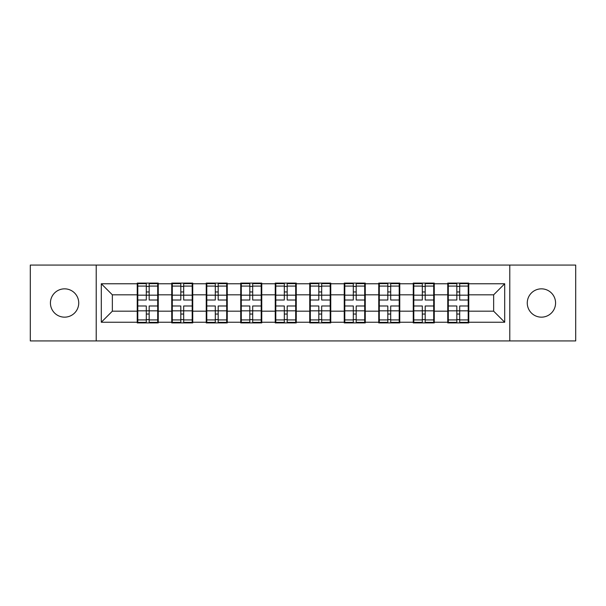 <?xml version="1.0" encoding="UTF-8"?>
<svg xmlns="http://www.w3.org/2000/svg" width="606" height="606" viewBox="0 0 606 606"><rect width="100%" height="100%" fill="white"/><g stroke="black" fill="none" stroke-linecap="round" stroke-linejoin="round"><path stroke-width="0.91" d="M541.416 317.158A14.158 14.158 0 0 1 527.265 303A14.158 14.158 0 0 1 541.416 288.842A14.158 14.158 0 0 1 555.573 303A14.158 14.158 0 0 1 541.416 317.158M64.584 317.158A14.158 14.158 0 0 1 50.427 303A14.158 14.158 0 0 1 64.584 288.842A14.158 14.158 0 0 1 78.735 303A14.158 14.158 0 0 1 64.584 317.158M509.79 340.928L575.7 340.928L575.7 265.072L509.79 265.072L509.79 340.928L96.21 340.928L96.21 265.072L30.3 265.072L30.3 340.928L96.21 340.928M468.764 301.341L468.211 301.341M448.304 301.341L447.751 301.341M447.751 304.659L448.304 304.659M468.211 304.659L468.764 304.659M434.26 301.341L433.707 301.341M413.807 301.341L413.254 301.341M413.254 304.659L413.807 304.659M433.707 304.659L434.26 304.659M399.763 301.341L399.21 301.341M379.303 301.341L378.75 301.341M378.75 304.659L379.303 304.659M399.21 304.659L399.763 304.659M365.259 301.341L364.706 301.341M344.799 301.341L344.246 301.341M344.246 304.659L344.799 304.659M364.706 304.659L365.259 304.659M330.755 301.341L330.202 301.341M310.302 301.341L309.749 301.341M309.749 304.659L310.302 304.659M330.202 304.659L330.755 304.659M296.251 301.341L295.698 301.341M275.798 301.341L275.245 301.341M275.245 304.659L275.798 304.659M295.698 304.659L296.251 304.659M261.754 301.341L261.201 301.341M241.294 301.341L240.741 301.341M240.741 304.659L241.294 304.659M261.201 304.659L261.754 304.659M227.25 301.341L226.697 301.341M206.79 301.341L206.237 301.341M206.237 304.659L206.79 304.659M226.697 304.659L227.25 304.659M192.746 301.341L192.193 301.341M172.293 301.341L171.74 301.341M171.74 304.659L172.293 304.659M192.193 304.659L192.746 304.659M509.79 265.072L96.21 265.072M493.648 311.181L493.648 294.819L468.764 294.819L468.764 311.181L493.648 311.181L504.707 322.24L504.707 283.76L468.764 283.76L468.764 283.093L447.751 283.093L447.751 294.819L434.26 294.819L434.26 311.181L447.751 311.181L447.751 294.819M504.707 322.24L468.764 322.24L468.764 322.907L447.751 322.907L447.751 322.24L434.26 322.24L434.26 322.907L413.254 322.907L413.254 322.24L399.763 322.24L399.763 322.907L378.75 322.907L378.75 322.24L365.259 322.24L365.259 322.907L344.246 322.907L344.246 322.24L330.755 322.24L330.755 322.907L309.749 322.907L309.749 322.24L296.251 322.24L296.251 322.907L275.245 322.907L275.245 322.24L261.754 322.24L261.754 322.907L240.741 322.907L240.741 322.24L227.25 322.24L227.25 322.907L206.237 322.907L206.237 322.24L192.746 322.24L192.746 322.907L171.74 322.907L171.74 322.24L158.249 322.24L158.249 322.907L137.236 322.907L137.236 322.24L101.293 322.24L101.293 283.76L137.236 283.76L137.236 294.819L112.352 294.819L112.352 311.181L137.236 311.181L137.236 294.819M447.751 283.76L434.26 283.76L434.26 283.093L413.254 283.093L413.254 283.76L399.763 283.76L399.763 283.093L378.75 283.093L378.75 283.76L365.259 283.76L365.259 283.093L344.246 283.093L344.246 283.76L330.755 283.76L330.755 283.093L309.749 283.093L309.749 283.76L296.251 283.76L296.251 283.093L275.245 283.093L275.245 283.76L261.754 283.76L261.754 283.093L240.741 283.093L240.741 283.76L227.25 283.76L227.25 283.093L206.237 283.093L206.237 283.76L192.746 283.76L192.746 283.093L171.74 283.093L171.74 283.76L158.249 283.76L158.249 283.093L137.236 283.093L137.236 283.76M447.751 311.181L447.751 322.24M434.26 311.181L434.26 322.24M434.26 283.76L434.26 294.819M399.763 311.181L413.254 311.181L413.254 294.819L399.763 294.819L399.763 322.24M413.254 311.181L413.254 322.24M413.254 283.76L413.254 294.819M399.763 283.76L399.763 294.819M365.259 311.181L378.75 311.181L378.75 294.819L365.259 294.819L365.259 322.24M378.75 311.181L378.75 322.24M378.75 283.76L378.75 294.819M365.259 283.76L365.259 294.819M330.755 311.181L344.246 311.181L344.246 294.819L330.755 294.819L330.755 322.24M344.246 311.181L344.246 322.24M344.246 283.76L344.246 294.819M330.755 283.76L330.755 294.819M296.251 311.181L309.749 311.181L309.749 294.819L296.251 294.819L296.251 322.24M309.749 311.181L309.749 322.24M309.749 283.76L309.749 294.819M296.251 283.76L296.251 294.819M261.754 311.181L275.245 311.181L275.245 294.819L261.754 294.819L261.754 322.24M275.245 311.181L275.245 322.24M275.245 283.76L275.245 294.819M261.754 283.76L261.754 294.819M227.25 311.181L240.741 311.181L240.741 294.819L227.25 294.819L227.25 322.24M240.741 311.181L240.741 322.24M240.741 283.76L240.741 294.819M227.25 283.76L227.25 294.819M192.746 311.181L206.237 311.181L206.237 294.819L192.746 294.819L192.746 322.24M206.237 311.181L206.237 322.24M206.237 283.76L206.237 294.819M192.746 283.76L192.746 294.819M158.249 311.181L171.74 311.181L171.74 294.819L158.249 294.819L158.249 322.24M171.74 311.181L171.74 322.24M171.74 283.76L171.74 294.819M158.249 283.76L158.249 294.819M158.249 301.341L157.696 301.341M137.789 301.341L137.236 301.341M137.236 304.659L137.789 304.659M157.696 304.659L158.249 304.659M137.236 311.181L137.236 322.24M112.352 311.181L101.293 322.24M101.293 283.76L112.352 294.819M468.764 311.181L468.764 322.24M468.764 283.76L468.764 294.819M504.707 283.76L493.648 294.819M157.696 305.985L157.696 322.354L149.174 322.354L149.174 305.985L157.696 305.985L157.696 283.646L149.174 283.646L149.174 286.077L157.696 286.077M137.789 295.16L146.304 295.16L146.304 283.646L137.789 283.646L137.789 305.985L146.304 305.985L146.304 322.354L137.789 322.354L137.789 319.923L146.304 319.923M146.304 291.956L149.174 291.956M149.174 286.411L146.304 286.411M146.304 295.183L149.174 295.183M146.304 295.16L146.304 300.015L137.789 300.015M137.789 286.077L146.304 286.077M146.304 310.817L149.174 310.817M146.304 319.589L149.174 319.589M146.304 314.044L149.174 314.044M137.789 305.985L137.789 319.923M149.174 319.923L157.696 319.923M149.174 286.077L149.174 300.015L157.696 300.015M192.193 305.985L192.193 322.354L183.679 322.354L183.679 305.985L192.193 305.985L192.193 283.646L183.679 283.646L183.679 286.077L192.193 286.077M172.293 295.16L180.808 295.16L180.808 283.646L172.293 283.646L172.293 305.985L180.808 305.985L180.808 322.354L172.293 322.354L172.293 319.923L180.808 319.923M180.808 291.956L183.679 291.956M183.679 286.411L180.808 286.411M180.808 295.183L183.679 295.183M180.808 295.16L180.808 300.015L172.293 300.015M172.293 286.077L180.808 286.077M180.808 310.817L183.679 310.817M180.808 319.589L183.679 319.589M180.808 314.044L183.679 314.044M172.293 305.985L172.293 319.923M183.679 319.923L192.193 319.923M183.679 286.077L183.679 300.015L192.193 300.015M226.697 305.985L226.697 322.354L218.183 322.354L218.183 305.985L226.697 305.985L226.697 283.646L218.183 283.646L218.183 286.077L226.697 286.077M206.79 295.16L215.304 295.16L215.304 283.646L206.79 283.646L206.79 305.985L215.304 305.985L215.304 322.354L206.79 322.354L206.79 319.923L215.304 319.923M215.304 291.956L218.183 291.956M218.183 286.411L215.304 286.411M215.304 295.183L218.183 295.183M215.304 295.16L215.304 300.015L206.79 300.015M206.79 286.077L215.304 286.077M215.304 310.817L218.183 310.817M215.304 319.589L218.183 319.589M215.304 314.044L218.183 314.044M206.79 305.985L206.79 319.923M218.183 319.923L226.697 319.923M218.183 286.077L218.183 300.015L226.697 300.015M261.201 305.985L261.201 322.354L252.687 322.354L252.687 305.985L261.201 305.985L261.201 283.646L252.687 283.646L252.687 286.077L261.201 286.077M241.294 295.16L249.808 295.16L249.808 283.646L241.294 283.646L241.294 305.985L249.808 305.985L249.808 322.354L241.294 322.354L241.294 319.923L249.808 319.923M249.808 291.956L252.687 291.956M252.687 286.411L249.808 286.411M249.808 295.183L252.687 295.183M249.808 295.16L249.808 300.015L241.294 300.015M241.294 286.077L249.808 286.077M249.808 310.817L252.687 310.817M249.808 319.589L252.687 319.589M249.808 314.044L252.687 314.044M241.294 305.985L241.294 319.923M252.687 319.923L261.201 319.923M252.687 286.077L252.687 300.015L261.201 300.015M295.698 305.985L295.698 322.354L287.183 322.354L287.183 305.985L295.698 305.985L295.698 283.646L287.183 283.646L287.183 286.077L295.698 286.077M275.798 295.16L284.312 295.16L284.312 283.646L275.798 283.646L275.798 305.985L284.312 305.985L284.312 322.354L275.798 322.354L275.798 319.923L284.312 319.923M284.312 291.956L287.183 291.956M287.183 286.411L284.312 286.411M284.312 295.183L287.183 295.183M284.312 295.16L284.312 300.015L275.798 300.015M275.798 286.077L284.312 286.077M284.312 310.817L287.183 310.817M284.312 319.589L287.183 319.589M284.312 314.044L287.183 314.044M275.798 305.985L275.798 319.923M287.183 319.923L295.698 319.923M287.183 286.077L287.183 300.015L295.698 300.015M330.202 305.985L330.202 322.354L321.688 322.354L321.688 305.985L330.202 305.985L330.202 283.646L321.688 283.646L321.688 286.077L330.202 286.077M310.302 295.16L318.817 295.16L318.817 283.646L310.302 283.646L310.302 305.985L318.817 305.985L318.817 322.354L310.302 322.354L310.302 319.923L318.817 319.923M318.817 291.956L321.688 291.956M321.688 286.411L318.817 286.411M318.817 295.183L321.688 295.183M318.817 295.16L318.817 300.015L310.302 300.015M310.302 286.077L318.817 286.077M318.817 310.817L321.688 310.817M318.817 319.589L321.688 319.589M318.817 314.044L321.688 314.044M310.302 305.985L310.302 319.923M321.688 319.923L330.202 319.923M321.688 286.077L321.688 300.015L330.202 300.015M364.706 305.985L364.706 322.354L356.192 322.354L356.192 305.985L364.706 305.985L364.706 283.646L356.192 283.646L356.192 286.077L364.706 286.077M344.799 295.16L353.313 295.16L353.313 283.646L344.799 283.646L344.799 305.985L353.313 305.985L353.313 322.354L344.799 322.354L344.799 319.923L353.313 319.923M353.313 291.956L356.192 291.956M356.192 286.411L353.313 286.411M353.313 295.183L356.192 295.183M353.313 295.16L353.313 300.015L344.799 300.015M344.799 286.077L353.313 286.077M353.313 310.817L356.192 310.817M353.313 319.589L356.192 319.589M353.313 314.044L356.192 314.044M344.799 305.985L344.799 319.923M356.192 319.923L364.706 319.923M356.192 286.077L356.192 300.015L364.706 300.015M399.21 305.985L399.21 322.354L390.696 322.354L390.696 305.985L399.21 305.985L399.21 283.646L390.696 283.646L390.696 286.077L399.21 286.077M379.303 295.16L387.817 295.16L387.817 283.646L379.303 283.646L379.303 305.985L387.817 305.985L387.817 322.354L379.303 322.354L379.303 319.923L387.817 319.923M387.817 291.956L390.696 291.956M390.696 286.411L387.817 286.411M387.817 295.183L390.696 295.183M387.817 295.16L387.817 300.015L379.303 300.015M379.303 286.077L387.817 286.077M387.817 310.817L390.696 310.817M387.817 319.589L390.696 319.589M387.817 314.044L390.696 314.044M379.303 305.985L379.303 319.923M390.696 319.923L399.21 319.923M390.696 286.077L390.696 300.015L399.21 300.015M433.707 305.985L433.707 322.354L425.192 322.354L425.192 305.985L433.707 305.985L433.707 283.646L425.192 283.646L425.192 286.077L433.707 286.077M413.807 295.16L422.321 295.16L422.321 283.646L413.807 283.646L413.807 305.985L422.321 305.985L422.321 322.354L413.807 322.354L413.807 319.923L422.321 319.923M422.321 291.956L425.192 291.956M425.192 286.411L422.321 286.411M422.321 295.183L425.192 295.183M422.321 295.16L422.321 300.015L413.807 300.015M413.807 286.077L422.321 286.077M422.321 310.817L425.192 310.817M422.321 319.589L425.192 319.589M422.321 314.044L425.192 314.044M413.807 305.985L413.807 319.923M425.192 319.923L433.707 319.923M425.192 286.077L425.192 300.015L433.707 300.015M468.211 305.985L468.211 322.354L459.696 322.354L459.696 305.985L468.211 305.985L468.211 283.646L459.696 283.646L459.696 286.077L468.211 286.077M448.304 295.16L456.826 295.16L456.826 283.646L448.304 283.646L448.304 305.985L456.826 305.985L456.826 322.354L448.304 322.354L448.304 319.923L456.826 319.923M456.826 291.956L459.696 291.956M459.696 286.411L456.826 286.411M456.826 295.183L459.696 295.183M456.826 295.16L456.826 300.015L448.304 300.015M448.304 286.077L456.826 286.077M456.826 310.817L459.696 310.817M456.826 319.589L459.696 319.589M456.826 314.044L459.696 314.044M448.304 305.985L448.304 319.923M459.696 319.923L468.211 319.923M459.696 286.077L459.696 300.015L468.211 300.015M137.789 310.84L146.304 310.84M149.174 310.84L157.696 310.84M149.174 295.16L157.696 295.16M172.293 310.84L180.808 310.84M183.679 310.84L192.193 310.84M183.679 295.16L192.193 295.16M206.79 310.84L215.304 310.84M218.183 310.84L226.697 310.84M218.183 295.16L226.697 295.16M241.294 310.84L249.808 310.84M252.687 310.84L261.201 310.84M252.687 295.16L261.201 295.16M275.798 310.84L284.312 310.84M287.183 310.84L295.698 310.84M287.183 295.16L295.698 295.16M310.302 310.84L318.817 310.84M321.688 310.84L330.202 310.84M321.688 295.16L330.202 295.16M344.799 310.84L353.313 310.84M356.192 310.84L364.706 310.84M356.192 295.16L364.706 295.16M379.303 310.84L387.817 310.84M390.696 310.84L399.21 310.84M390.696 295.16L399.21 295.16M413.807 310.84L422.321 310.84M425.192 310.84L433.707 310.84M425.192 295.16L433.707 295.16M448.304 310.84L456.826 310.84M459.696 310.84L468.211 310.84M459.696 295.16L468.211 295.16"/></g></svg>
